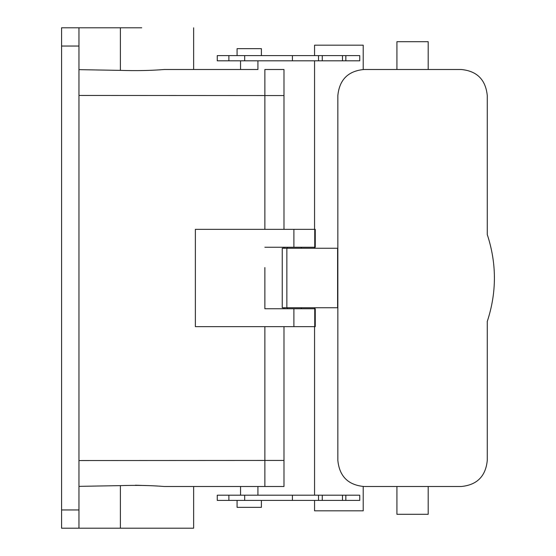 <?xml version="1.0" encoding="UTF-8"?>
<svg xmlns="http://www.w3.org/2000/svg" width="556" height="556" viewBox="0 0 556 556"><rect width="100%" height="100%" fill="white"/><g stroke="black" fill="none" stroke-linecap="round" stroke-linejoin="round"><path stroke-width="0.83" d="M264.871 229.35L264.871 69.5L283.984 69.5L283.984 229.35M264.871 267.575L264.871 308.754L264.871 267.575M257.921 60.812L257.921 69.5L164.27 69.5C150.697 70.591 136.067 70.883 120.395 70.376L120.395 27.8L78.959 27.8L78.959 528.2L120.395 528.2L120.395 485.624C136.067 485.117 150.697 485.409 164.27 486.5L264.871 486.5L264.871 326.65M257.921 69.5L164.27 69.5M120.395 70.376L78.959 69.646L78.959 27.8L61.584 27.8L61.584 528.2L78.959 528.2M283.984 95.562L78.959 95.458M78.959 78.813L78.959 69.646M264.871 247.246L315.259 247.246L315.259 229.35L195.371 229.35L195.371 326.65L314.745 326.65L314.745 308.754L264.871 308.754M314.745 326.65L315.259 326.65L315.259 308.754L314.745 308.754M120.471 485.624L78.959 486.354L78.959 477.187M120.395 528.2L193.634 528.2L193.634 486.5L283.984 486.5L283.984 460.437L78.959 460.542M135.414 485.207L145.908 485.562M120.395 27.8L141.766 27.8M287.459 248.254L287.459 247.246M301.359 248.254L301.359 247.246M287.459 308.754L287.459 307.746M301.359 308.754L301.359 307.746M359.739 60.812L345.839 60.812L345.839 55.6L359.739 55.6L359.739 60.812M322.265 60.812L322.265 55.6L318.525 55.6L318.525 60.812L345.839 60.812M318.525 60.812L292.407 60.812L292.407 55.6L318.525 55.6M228.891 60.812L228.891 55.6L217.264 55.6L217.264 60.812L292.407 60.812M286.854 248.254L282.246 248.254L282.246 307.746L286.854 307.746L286.854 248.254L337.846 248.254L337.846 95.562C339.438 79.682 348.125 70.994 363.909 69.5L461.209 69.5C476.985 70.994 485.673 79.682 487.271 95.562L487.271 234.562C496.786 263.523 496.786 292.477 487.271 321.438L487.271 460.437C485.673 476.318 476.985 485.006 461.209 486.5L363.909 486.5C348.125 485.006 339.438 476.318 337.846 460.437L337.846 307.746L286.854 307.746M244.696 500.4L217.264 500.4L217.264 495.187L292.407 495.187L292.407 500.4L244.696 500.4L244.696 495.187M318.525 495.187L318.525 500.4L322.265 500.4L322.265 495.187L292.525 495.187M322.265 495.187L359.739 495.187L359.739 500.4L345.839 500.4L345.839 495.187M363.214 69.507L363.214 45.175L314.564 45.175L314.564 55.6M363.214 486.493L363.214 510.825L314.564 510.825L314.564 500.4M314.564 495.187L314.564 326.65M314.564 308.754L314.564 307.746M314.564 248.254L314.564 247.246M314.564 229.35L314.564 60.812M322.265 55.6L345.839 55.6M228.891 55.6L292.407 55.6M318.525 500.4L292.407 500.4M322.265 500.4L345.839 500.4M261.396 500.4L261.396 507.35L237.071 507.35L237.071 500.4M261.396 55.6L261.396 48.65L237.071 48.65L237.071 55.6M396.921 69.5L396.921 41.7L428.196 41.7L428.196 69.5M396.921 486.5L396.921 514.3L428.196 514.3L428.196 486.5M283.984 460.437L283.984 326.65M283.984 308.754L283.984 307.746M283.984 248.254L283.984 247.246M293.895 247.246L293.895 229.35M293.895 326.65L293.895 308.754M314.745 247.246L314.745 229.35M78.959 46.044L61.584 46.044M78.959 509.956L61.584 509.956M342.489 60.812L342.489 55.6M244.696 60.812L244.696 55.6M337.61 307.746L337.61 248.254M337.846 307.746L337.846 248.254M228.891 500.4L228.891 495.187M342.489 500.4L342.489 495.187M193.634 69.5L193.634 27.8M240.546 60.812L240.546 69.5M257.921 486.5L257.921 495.187M240.546 486.5L240.546 495.187"/></g></svg>

